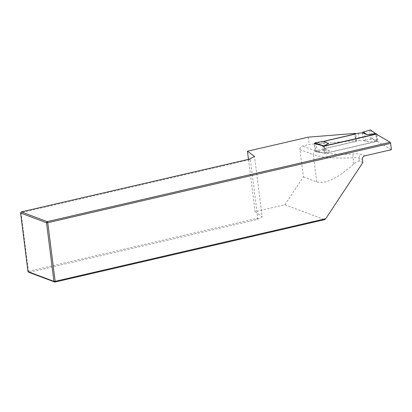 <?xml version="1.0" encoding="UTF-8"?>
<svg xmlns="http://www.w3.org/2000/svg" width="412" height="412" viewBox="0 0 412 412"><rect width="100%" height="100%" fill="white"/><g stroke="black" fill="none" stroke-linecap="round" stroke-linejoin="round"><path stroke-width="0.31" stroke-dasharray="2.06 1.54" d="M391.4 149.68L376.98 141.228L324.883 153.31L315.134 150.849A3.131 2.786 -69.4 0 1 315.252 150.818L355.654 141.465A1.88 0.438 -7.2 0 0 356.72 140.93A1.88 0.438 -7.2 0 0 355.875 140.672L309.18 144.401L302.362 145.977A3.131 2.786 110.6 0 0 299.936 149.654L303.376 176.856L284.944 204.764L255.09 211.67L248.477 159.331M308.264 137.15L309.18 144.401M255.09 211.67L262.156 216.846L254.518 156.395M28.006 271.647L28.449 271.297L21.043 212.664L250.362 159.588L257.768 218.221L28.449 271.297L28.964 272.358L257.083 219.555L262.156 216.846M284.944 204.764L324.615 219.648M323.456 141.45L314.768 143.464M257.083 219.555L257.768 218.221M250.362 159.588L249.445 159.109M20.6 213.009L21.326 211.907M362.848 162.513L359.424 161.226C358.162 160.84 356.308 161.736 353.857 163.919C337.505 178.458 325.13 184.442 316.73 181.867L303.376 176.856M376.98 141.228L376.063 133.977M354.959 133.421L355.875 140.672M324.883 153.31L323.961 146.033M315.134 150.849L314.217 143.587M370.759 129.981L371.928 138.566L371.66 138.926L376.398 140.894L368.173 141.919L364.059 140.616L371.66 138.926M369.379 130.141L370.512 139.112M358.471 133.225L359.388 140.477L363.286 140.085L364.059 140.616M376.934 134.487L377.747 140.94L371.928 138.566M320.155 145.081L324.141 146.507A0.314 0.278 -69.4 0 1 324.383 146.136M324.141 146.507L324.98 153.156L315.994 151.796L324.192 152.976L329.523 150.864L324.635 149.031L324.259 149.829L316.081 151.786M370.872 130.177L375.821 133.885L376.661 140.533L376.398 140.894L377.505 141.311L325.3 153.393A0.314 0.278 -69.4 0 1 324.98 153.156M377.505 141.311A0.314 0.278 110.6 0 0 377.747 140.94M325.938 140.755L326.855 148.011L359.388 140.477M362.369 132.834L363.286 140.085L368.173 141.919M326.855 148.011L324.635 149.031L323.719 141.78L328.606 143.613M323.966 141.666L323.188 141.337M376.908 134.291L375.481 133.637M315.886 142.526L317.019 151.492M314.804 143.737L315.793 151.559M323.276 145.724L323.894 152.749L325.3 153.393M324.259 149.829L329.523 150.864M364.893 155.818L361.468 154.531A12.53 2.905 -7.2 0 0 353.511 153.918A59.503 13.797 172.8 0 1 325.243 153.202M323.446 152.929A59.503 13.797 172.8 0 1 315.721 150.993A3.131 2.786 -69.4 0 0 313.295 154.665A62.639 14.523 -7.2 0 0 353.074 157.745A9.394 2.178 172.8 0 1 359.043 158.203L362.467 159.49M315.252 150.818L302.362 145.977M353.857 163.919L353.074 157.745A3.131 0.886 -93.2 0 1 353.511 153.918M359.424 161.226L359.043 158.203A3.131 2.786 -69.4 0 1 361.468 154.531M316.73 181.867L313.295 154.665L299.936 149.654M355.654 141.465L354.737 134.209M364.337 131.804L365.418 140.358M321.906 141.625L322.987 150.179M356.72 140.93L355.824 133.838M315.994 151.796L324.1 152.986M325.15 153.382L324.053 152.97"/><path stroke-width="0.62" d="M248.477 159.331L247.452 151.225L254.518 156.395L249.445 159.109L21.326 211.907L47.241 221.63L46.515 222.732L20.6 213.009L28.006 271.647L53.921 281.365L46.515 222.732L47.756 222.686L55.167 281.324L325.748 218.695L362.848 162.513L362.467 159.49A3.131 2.786 -69.4 0 1 364.893 155.818L391.4 149.68L390.597 143.335L47.756 222.686L47.241 221.63L390.185 142.253L376.063 133.977L323.961 146.033L314.217 143.587L314.768 143.464M247.452 151.225L308.264 137.15L354.959 133.421A1.88 0.438 172.8 0 1 355.803 133.673A1.88 0.438 172.8 0 1 354.737 134.209L323.456 141.45M390.597 143.335L390.185 142.253M325.748 218.695L324.615 219.648L54.878 282.081L53.921 281.365L55.167 281.324L54.878 282.081L28.964 272.358L28.006 271.647M21.326 211.907L20.6 213.009M370.522 129.924L362.987 132.123L362.369 132.834L367.257 134.667L375.481 133.637L370.522 129.924L375.682 133.668M375.641 133.653L376.738 134.065A0.314 0.278 110.6 0 1 376.908 134.291L376.934 134.487M376.738 134.065A0.314 0.278 110.6 0 0 376.589 134.055L324.383 146.136L314.948 142.789L314.804 143.737M323.966 141.666L325.938 140.755L358.471 133.225L362.369 132.834M362.987 132.123L367.257 134.667M314.948 142.789L323.188 141.337L328.606 143.613L323.054 146.1M375.821 133.885L375.481 133.637L375.821 133.885M376.589 134.055L375.481 133.637M314.732 143.17L320.155 145.081"/></g></svg>
